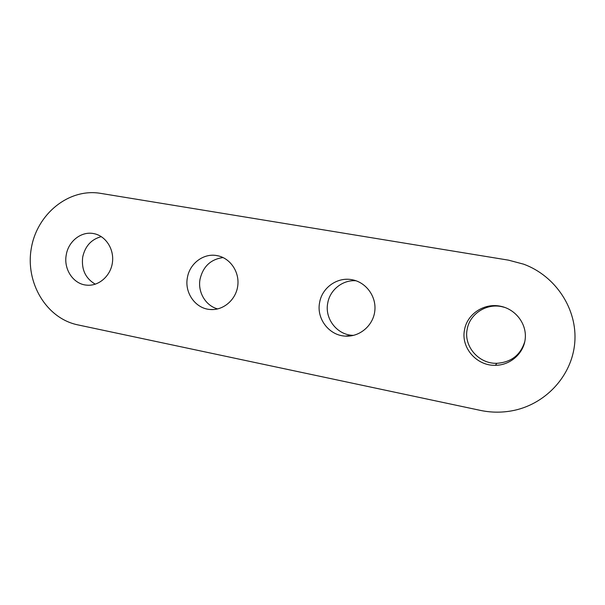 <?xml version="1.0" encoding="UTF-8"?>
<svg xmlns="http://www.w3.org/2000/svg" width="605" height="605" viewBox="0 0 605 605"><rect width="100%" height="100%" fill="white"/><g stroke="black" fill="none" stroke-linecap="round" stroke-linejoin="round"><path stroke-width="0.91" d="M480.415 410.394L77.667 324.84C46.29 318.306 25.183 282.656 31.294 248.368C36.95 213.996 68.751 188.019 100.498 193.343L508.487 260.15L523.711 264.196C555.64 275.94 577.654 309.193 574.75 342.778C571.997 376.378 544.757 405.131 511.346 410.924C500.978 412.731 490.67 412.549 480.415 410.394M464.527 329.831C467.09 314.101 484.144 302.727 500.403 306.221C515.316 309.042 526.607 323.441 525.276 338.263C524.111 353.101 510.582 365.246 495.427 365.322C476.589 366.002 460.7 347.512 464.527 329.831M319.606 302.583C321.996 287.625 337.461 276.659 352.201 279.76C366.199 282.301 376.62 296.647 374.782 311.159C373.119 325.687 359.62 337.053 345.432 336.115C329.12 335.541 316.279 318.661 319.606 302.583M187.384 277.718C189.615 263.432 203.749 252.845 217.195 255.65C230.172 257.964 239.716 271.902 237.742 285.931C235.927 299.982 223.063 310.781 209.965 309.48C195.438 308.505 184.366 292.76 187.384 277.718M66.24 254.939C68.342 241.259 81.335 231.027 93.654 233.59C105.656 235.708 114.398 249.147 112.401 262.676C110.571 276.22 98.471 286.558 86.394 285.121C73.265 284.002 63.472 269.172 66.24 254.939M524.83 341.454C520.618 354.984 511.293 362.266 496.849 363.31C478.767 363.976 463.513 346.241 467.181 329.271C469.646 314.176 486.027 303.264 501.621 306.622L504.963 307.469M353.585 335.367L352.632 335.329C336.917 334.784 324.53 318.563 327.736 303.097C329.906 289.863 342.717 279.639 356.012 280.765M217.664 308.936C205.587 305.752 197.54 292.011 200.051 279.132C203.099 266.442 210.774 259.25 223.071 257.556M95.318 284.199C85.479 278.436 81.267 269.399 82.688 257.102C85.116 246.129 91.317 239.308 101.307 236.631M501.621 306.622L500.403 306.221M496.849 363.31L495.427 365.322M352.919 279.903L352.201 279.76M352.632 335.329L345.432 336.115M213.346 309.548L209.965 309.48M88.073 285.242L86.394 285.121"/></g></svg>
